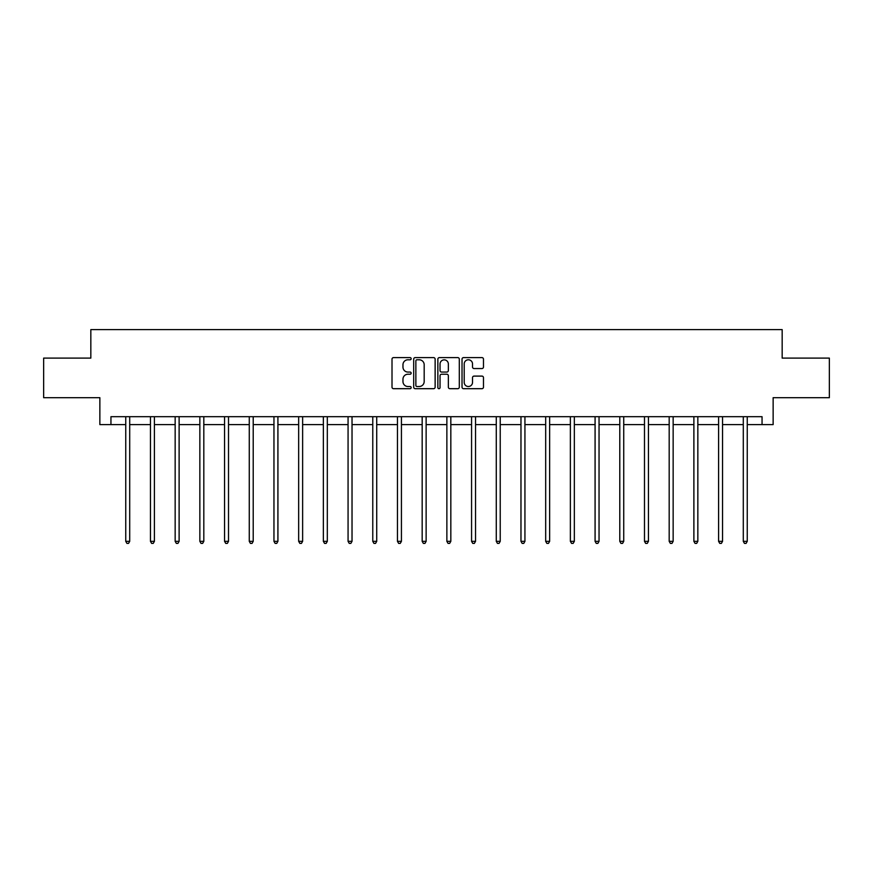 <?xml version="1.0" encoding="UTF-8"?>
<svg xmlns="http://www.w3.org/2000/svg" width="873" height="873" viewBox="0 0 873 873"><rect width="100%" height="100%" fill="white"/><g stroke="black" fill="none" stroke-linecap="round" stroke-linejoin="round"><path stroke-width="1.31" d="M411.161 358.694A1.091 1.091 0 0 0 410.081 357.603L393.559 357.603A1.55 1.55 0 0 0 392.01 359.163L392.01 387.132A1.55 1.55 0 0 0 393.559 388.692L410.081 388.692A1.091 1.091 0 0 0 411.161 387.601A1.091 1.091 0 0 0 410.081 386.51L407.942 386.51A4.976 4.976 0 0 1 402.966 381.545L402.966 379.209A4.976 4.976 0 0 1 407.942 374.233L410.081 374.233A1.091 1.091 0 0 0 411.161 373.142A1.091 1.091 0 0 0 410.081 372.062L407.942 372.062A4.976 4.976 0 0 1 402.966 367.086L402.966 364.75A4.976 4.976 0 0 1 407.942 359.785L410.081 359.785A1.091 1.091 0 0 0 411.161 358.694M481.918 368.559A1.55 1.55 0 0 0 483.478 367.009L483.478 359.163A1.55 1.55 0 0 0 481.918 357.603L463.585 357.603A1.55 1.55 0 0 0 462.024 359.163L462.024 387.132A1.55 1.55 0 0 0 463.585 388.692L481.918 388.692A1.55 1.55 0 0 0 483.478 387.132L483.478 377.649A1.55 1.55 0 0 0 481.918 376.099L474.072 376.099A1.55 1.55 0 0 0 472.522 377.649L472.522 382.352A4.158 4.158 0 0 1 468.365 386.51A4.158 4.158 0 0 1 464.207 382.352L464.207 363.943A4.158 4.158 0 0 1 468.365 359.785A4.158 4.158 0 0 1 472.522 363.943L472.522 367.009A1.55 1.55 0 0 0 474.072 368.559L481.918 368.559M110.947 424.605L110.947 416.694L762.053 416.694L762.053 424.605L773.14 424.605L773.14 397.695L829.35 397.695L829.35 358.105L782.164 358.105L782.164 329.601L90.836 329.601L90.836 358.105L43.65 358.105L43.65 397.695L99.86 397.695L99.86 424.605L125.756 424.605M435.136 359.163A1.55 1.55 0 0 0 433.586 357.603L415.242 357.603A1.55 1.55 0 0 0 413.693 359.163L413.693 387.132A1.55 1.55 0 0 0 415.242 388.692L433.586 388.692A1.55 1.55 0 0 0 435.136 387.132L435.136 359.163M439.414 357.603L457.758 357.603A1.55 1.55 0 0 1 459.307 359.163L459.307 387.132A1.55 1.55 0 0 1 457.758 388.692L449.901 388.692A1.55 1.55 0 0 1 448.351 387.132L448.351 375.794A1.55 1.55 0 0 0 446.801 374.233L441.585 374.233A1.55 1.55 0 0 0 440.036 375.794L440.036 387.601A1.091 1.091 0 0 1 438.944 388.692A1.091 1.091 0 0 1 437.864 387.601L437.864 359.163A1.55 1.55 0 0 1 439.414 357.603M129.706 424.605L150.451 424.605M154.412 424.605L175.157 424.605M179.118 424.605L199.852 424.605M203.813 424.605L224.557 424.605M228.519 424.605L249.263 424.605M253.214 424.605L273.958 424.605M277.92 424.605L298.664 424.605M302.625 424.605L323.359 424.605M327.32 424.605L348.065 424.605M352.026 424.605L372.771 424.605M376.721 424.605L397.466 424.605M401.427 424.605L422.172 424.605M426.133 424.605L446.867 424.605M450.828 424.605L471.573 424.605M475.534 424.605L496.279 424.605M500.229 424.605L520.974 424.605M524.935 424.605L545.68 424.605M549.641 424.605L570.375 424.605M574.336 424.605L595.08 424.605M599.042 424.605L619.786 424.605M623.737 424.605L644.481 424.605M648.443 424.605L669.187 424.605M673.148 424.605L693.882 424.605M697.843 424.605L718.588 424.605M722.549 424.605L743.294 424.605M747.244 424.605L762.053 424.605M416.956 359.785A1.091 1.091 0 0 0 415.864 360.865L415.864 385.43A1.091 1.091 0 0 0 416.956 386.51L419.204 386.51A4.976 4.976 0 0 0 424.18 381.545L424.18 364.75A4.976 4.976 0 0 0 419.204 359.785L416.956 359.785M448.351 364.019A4.158 4.158 0 0 0 444.193 359.862A4.158 4.158 0 0 0 440.036 364.019L440.036 370.501A1.55 1.55 0 0 0 441.585 372.062L446.801 372.062A1.55 1.55 0 0 0 448.351 370.501L448.351 364.019M129.913 416.694L129.826 416.923A1.582 1.582 0 0 0 129.706 417.512L129.706 541.336L125.756 541.336L125.756 417.512A1.582 1.582 0 0 0 125.636 416.923L125.548 416.694M129.706 541.336L128.527 543.399L126.934 543.399L125.756 541.336M154.619 416.694L154.521 416.923A1.582 1.582 0 0 0 154.412 417.512L154.412 541.336L150.451 541.336L150.451 417.512A1.582 1.582 0 0 0 150.342 416.923L150.243 416.694M154.412 541.336L153.222 543.399L151.64 543.399L150.451 541.336M179.325 416.694L179.227 416.923A1.582 1.582 0 0 0 179.118 417.512L179.118 541.336L175.157 541.336L175.157 417.512A1.582 1.582 0 0 0 175.037 416.923L174.949 416.694M179.118 541.336L177.928 543.399L176.346 543.399L175.157 541.336M204.02 416.694L203.933 416.923A1.582 1.582 0 0 0 203.813 417.512L203.813 541.336L199.852 541.336L199.852 417.512A1.582 1.582 0 0 0 199.742 416.923L199.644 416.694M203.813 541.336L202.623 543.399L201.041 543.399L199.852 541.336M228.726 416.694L228.628 416.923A1.582 1.582 0 0 0 228.519 417.512L228.519 541.336L224.557 541.336L224.557 417.512A1.582 1.582 0 0 0 224.448 416.923L224.35 416.694M228.519 541.336L227.329 543.399L225.747 543.399L224.557 541.336M253.421 416.694L253.334 416.923A1.582 1.582 0 0 0 253.214 417.512L253.214 541.336L249.263 541.336L249.263 417.512A1.582 1.582 0 0 0 249.143 416.923L249.056 416.694M253.214 541.336L252.035 543.399L250.442 543.399L249.263 541.336M278.127 416.694L278.029 416.923A1.582 1.582 0 0 0 277.92 417.512L277.92 541.336L273.958 541.336L273.958 417.512A1.582 1.582 0 0 0 273.849 416.923L273.751 416.694M277.92 541.336L276.73 543.399L275.148 543.399L273.958 541.336M302.833 416.694L302.735 416.923A1.582 1.582 0 0 0 302.625 417.512L302.625 541.336L298.664 541.336L298.664 417.512A1.582 1.582 0 0 0 298.544 416.923L298.457 416.694M302.625 541.336L301.436 543.399L299.854 543.399L298.664 541.336M327.528 416.694L327.44 416.923A1.582 1.582 0 0 0 327.32 417.512L327.32 541.336L323.359 541.336L323.359 417.512A1.582 1.582 0 0 0 323.25 416.923L323.152 416.694M327.32 541.336L326.131 543.399L324.549 543.399L323.359 541.336M352.234 416.694L352.135 416.923A1.582 1.582 0 0 0 352.026 417.512L352.026 541.336L348.065 541.336L348.065 417.512A1.582 1.582 0 0 0 347.956 416.923L347.858 416.694M352.026 541.336L350.837 543.399L349.255 543.399L348.065 541.336M376.929 416.694L376.841 416.923A1.582 1.582 0 0 0 376.721 417.512L376.721 541.336L372.771 541.336L372.771 417.512A1.582 1.582 0 0 0 372.651 416.923L372.564 416.694M376.721 541.336L375.543 543.399L373.95 543.399L372.771 541.336M401.635 416.694L401.536 416.923A1.582 1.582 0 0 0 401.427 417.512L401.427 541.336L397.466 541.336L397.466 417.512A1.582 1.582 0 0 0 397.357 416.923L397.259 416.694M401.427 541.336L400.238 543.399L398.655 543.399L397.466 541.336M426.34 416.694L426.242 416.923A1.582 1.582 0 0 0 426.133 417.512L426.133 541.336L422.172 541.336L422.172 417.512A1.582 1.582 0 0 0 422.052 416.923L421.965 416.694M426.133 541.336L424.944 543.399L423.361 543.399L422.172 541.336M451.035 416.694L450.948 416.923A1.582 1.582 0 0 0 450.828 417.512L450.828 541.336L446.867 541.336L446.867 417.512A1.582 1.582 0 0 0 446.758 416.923L446.66 416.694M450.828 541.336L449.639 543.399L448.056 543.399L446.867 541.336M475.741 416.694L475.643 416.923A1.582 1.582 0 0 0 475.534 417.512L475.534 541.336L471.573 541.336L471.573 417.512A1.582 1.582 0 0 0 471.464 416.923L471.365 416.694M475.534 541.336L474.345 543.399L472.762 543.399L471.573 541.336M500.436 416.694L500.349 416.923A1.582 1.582 0 0 0 500.229 417.512L500.229 541.336L496.279 541.336L496.279 417.512A1.582 1.582 0 0 0 496.159 416.923L496.071 416.694M500.229 541.336L499.05 543.399L497.457 543.399L496.279 541.336M525.142 416.694L525.044 416.923A1.582 1.582 0 0 0 524.935 417.512L524.935 541.336L520.974 541.336L520.974 417.512A1.582 1.582 0 0 0 520.865 416.923L520.766 416.694M524.935 541.336L523.745 543.399L522.163 543.399L520.974 541.336M549.848 416.694L549.75 416.923A1.582 1.582 0 0 0 549.641 417.512L549.641 541.336L545.68 541.336L545.68 417.512A1.582 1.582 0 0 0 545.56 416.923L545.472 416.694M549.641 541.336L548.451 543.399L546.869 543.399L545.68 541.336M574.543 416.694L574.456 416.923A1.582 1.582 0 0 0 574.336 417.512L574.336 541.336L570.375 541.336L570.375 417.512A1.582 1.582 0 0 0 570.265 416.923L570.167 416.694M574.336 541.336L573.146 543.399L571.564 543.399L570.375 541.336M599.249 416.694L599.151 416.923A1.582 1.582 0 0 0 599.042 417.512L599.042 541.336L595.08 541.336L595.08 417.512A1.582 1.582 0 0 0 594.971 416.923L594.873 416.694M599.042 541.336L597.852 543.399L596.27 543.399L595.08 541.336M623.944 416.694L623.857 416.923A1.582 1.582 0 0 0 623.737 417.512L623.737 541.336L619.786 541.336L619.786 417.512A1.582 1.582 0 0 0 619.666 416.923L619.579 416.694M623.737 541.336L622.558 543.399L620.965 543.399L619.786 541.336M648.65 416.694L648.552 416.923A1.582 1.582 0 0 0 648.443 417.512L648.443 541.336L644.481 541.336L644.481 417.512A1.582 1.582 0 0 0 644.372 416.923L644.274 416.694M648.443 541.336L647.253 543.399L645.671 543.399L644.481 541.336M673.356 416.694L673.258 416.923A1.582 1.582 0 0 0 673.148 417.512L673.148 541.336L669.187 541.336L669.187 417.512A1.582 1.582 0 0 0 669.067 416.923L668.98 416.694M673.148 541.336L671.959 543.399L670.377 543.399L669.187 541.336M698.051 416.694L697.964 416.923A1.582 1.582 0 0 0 697.843 417.512L697.843 541.336L693.882 541.336L693.882 417.512A1.582 1.582 0 0 0 693.773 416.923L693.675 416.694M697.843 541.336L696.654 543.399L695.072 543.399L693.882 541.336M722.757 416.694L722.658 416.923A1.582 1.582 0 0 0 722.549 417.512L722.549 541.336L718.588 541.336L718.588 417.512A1.582 1.582 0 0 0 718.479 416.923L718.381 416.694M722.549 541.336L721.36 543.399L719.778 543.399L718.588 541.336M747.452 416.694L747.364 416.923A1.582 1.582 0 0 0 747.244 417.512L747.244 541.336L743.294 541.336L743.294 417.512A1.582 1.582 0 0 0 743.174 416.923L743.087 416.694M747.244 541.336L746.066 543.399L744.473 543.399L743.294 541.336"/></g></svg>
